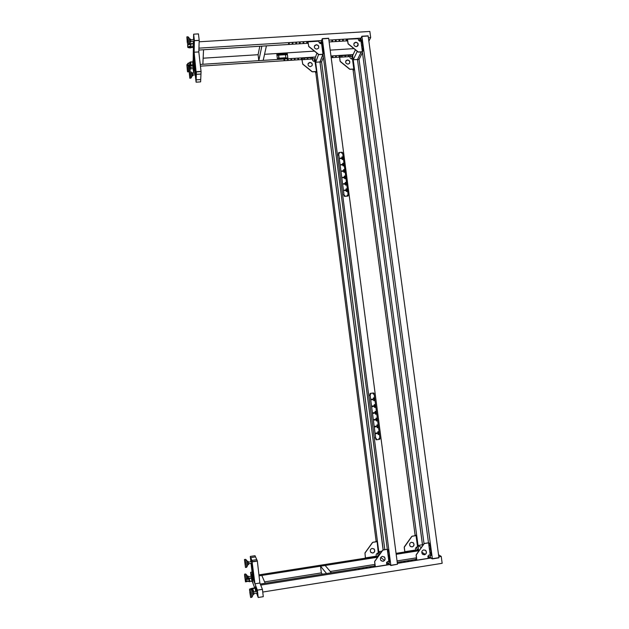 <?xml version="1.0" encoding="UTF-8"?>
<svg xmlns="http://www.w3.org/2000/svg" width="629" height="629" viewBox="0 0 629 629"><rect width="100%" height="100%" fill="white"/><g stroke="black" fill="none" stroke-linecap="round" stroke-linejoin="round"><path stroke-width="0.94" d="M194.007 41.176L193.858 39.603M193.3 60.643L193.26 60.007L193.3 60.643M194.062 48.795L194.015 48.126L194.062 48.795M194.117 45.996L194.07 45.319L194.117 45.996M193.473 68.592L193.331 67.154M193.74 64.512L193.701 63.875L193.74 64.512M193.693 67.028L193.646 66.399L193.693 67.028M193.653 41.931L193.606 41.247L193.653 41.931M193.543 39.627L193.646 34.257L194.377 40.688L199.196 40.405L198.457 33.887L193.646 34.178L194.385 40.61L199.196 40.319M193.166 68.616L193.708 73.334L193.174 68.616L193.708 73.271L195.069 73.176L193.708 73.271L194.377 40.688L199.196 40.405L198.803 51.924L201.044 71.399L196.374 71.714L201.068 71.58L196.39 71.887L196.319 74.348L200.958 74.041L201.068 71.58M193.04 67.169L193.095 64.158M193.166 60.408L193.433 45.846M193.504 41.844L193.512 41.207M193.708 73.334L195.076 73.247M193.646 34.178L194.385 40.61M266.429 45.854L263.197 60.376L258.81 60.659L261.853 46.137L266.429 45.854M259.808 46.263L258.079 54.707L258.81 60.659M194.141 52.215L196.303 74.175L194.141 52.215L198.803 51.924L198.866 50.045L203.544 49.754L202.86 64.276L200.242 64.441L315.506 56.995M195.477 73.294L195.611 68.129L196.319 74.348L196.39 71.887M195.973 74.875L195.8 73.192M196.319 74.348L200.958 74.041L200.627 81.88L196.099 82.187L196.162 79.844L200.722 79.537L196.162 79.844L196.319 74.348M195.588 74.812L193.968 60.628L193.913 63.104L196.099 82.187M194.746 60.573L193.968 60.628M191.586 72.799L192.513 72.736L192.788 74.859L192.82 75.755L191.876 75.818M191.656 73.412L192.631 73.349M191.814 74.922L192.788 74.859M191.869 76.62L191.428 71.989M190.917 78.177L190.178 70.59M189.07 70.66L189.809 78.248L189.07 70.66M189.761 77.729L189.117 71.187L189.761 77.729M189.683 75.645L189.447 73.263M189.235 71.651L189.785 77.257M190.233 66.816L189.305 66.878L190.233 66.816L190.39 68.089L190.477 69.347L189.549 69.41M189.447 68.152L190.39 68.089M189.557 70.362L189.18 66.037M187.426 71.226L186.852 64.661L187.426 71.226M187.049 65.715L187.544 71.384L187.049 65.715M187.45 69.371L187.238 67.161M187.033 65.62L187.552 70.928M188.621 71.816L188.157 65.754M189.486 39.061L190.453 38.998L190.744 41.365L190.76 42.182L189.785 42.245M189.73 41.42L194.047 41.176M189.573 39.831L193.905 39.603M189.769 43.079L189.313 38.227L188.071 36.82M188.755 44.651L188.008 36.757M187.269 42.528L186.852 36.859L187.269 42.528M187.238 39.289L187.599 44.179L187.238 39.289M187.513 42.057L187.269 39.517M187.041 37.811L187.607 43.763M193.331 41.891L193.339 44.101M193.701 47.537L193.677 47.128L193.701 47.537M193.37 42.615L193.347 42.198L193.37 42.615M193.732 45.768L193.708 45.359L193.732 45.768M193.488 45.838L193.763 48.048L193.756 45.492L194.086 46.121M193.653 42.135L194.039 45.477M193.803 46.137L193.763 48.016M193.37 42.151L193.756 45.492M193.213 44.109L193.37 45.846M190.658 43.527L192.906 43.393L193.189 47.442L189.439 47.317M189.785 44.211L190.398 43.543L191.2 44.47L190.32 46.766L193.229 46.585L190.052 46.79L189.431 47.379M189.887 44.203L190.39 43.692L191.122 44.533L190.32 46.617L189.415 47.246M190.532 46.491L189.667 46.947M188.739 46.837L189.439 47.151M193.001 60.447L193.017 62.507M193.307 60.683L193.661 66.163M193.158 64.15L193.677 66.163M193.716 64.465L193.669 63.867M193.441 64.488L193.41 66.179M193.04 60.706L193.402 63.883M192.883 62.515L193.268 64.142M190.445 61.98L192.6 61.839L192.906 64.858L189.887 65.046L189.298 65.589L192.867 65.62L192.702 64.889M189.73 62.609L190.202 62.129L190.901 62.947L189.313 65.518M189.628 62.617L190.21 61.996L190.98 62.892L190.147 65.031L192.891 64.858M190.367 64.763L189.989 64.669C187.922 65.196 187.914 65.613 189.982 65.896L190.799 65.754M189.934 64.669L189.526 65.188M188.653 65.07L189.329 65.345M278.671 55.124L285.464 54.692L285.841 57.734L279.048 58.175L278.671 55.124L278.553 58.528M319.98 61.956L315.656 62.24L318.581 54.503M315.656 62.24L315.113 58.041L316.93 53.166M320.46 43.653L322.315 38.652L328.652 38.267L322.339 38.833L328.668 38.44L397.481 564.244L390.853 565.502L386.709 562.208M390.853 565.502L397.481 564.244L390.829 565.298L389.233 564.032L390.829 565.298L322.339 38.833L321.34 41.514L321.608 43.543L321.317 41.341L322.315 38.652M323.196 51.271L323.164 51.861L323.196 51.271M322.732 47.725L322.708 48.323L322.732 47.725M322.276 44.195L322.245 44.793L322.276 44.195M307.439 43.11L307.982 41.844L308.745 46.342L318.612 54.346M307.424 43.016L308.131 43.582M308.745 46.342L307.927 42.001L307.471 43.37M322.245 42.088L323.904 52.781L322.921 54.393L319.029 54.644M323.904 52.781L323.919 51.9M322.693 42.426L322.174 42.049L321.592 43.582L320.42 43.653L319.1 42.583L318.919 41.168L307.982 41.844M322.323 42.45L323.558 51.924M323.542 52.805L322.976 54.243L319.084 54.495M318.817 40.971L307.935 41.64L318.919 41.168M314.382 46.153L316.222 44.863C318.093 45.068 318.911 46.066 318.683 47.851M316.851 49.117C314.657 48.74 313.926 47.568 314.657 45.595L316.277 44.706C318.494 45.099 319.218 46.287 318.447 48.268L316.851 49.117M308.69 46.491L318.557 54.495M315.428 71.659L315.687 72.94L316.552 71.557L314.948 61.312L313.832 61.383L312.582 60.368L312.865 57.734L312.298 57.239L312.849 57.687M302.415 58.458L303.107 58.175L302.415 58.458L301.999 59.7L312.409 59.024L301.999 59.7L302.722 63.985L312.11 71.58M302.722 63.985L301.951 59.841L302.376 58.12M303.933 59.087L304.381 58.874L303.933 59.087M307.384 58.859L307.825 58.654L307.384 58.859M310.828 58.639L311.269 58.426L310.828 58.639M315.703 72.901L316.206 71.612L312.503 71.855M314.948 61.312L316.544 71.533L315.247 61.398M312.298 57.239L303.06 57.837M312.346 57.577L303.107 58.175M308.092 63.788L309.845 62.546C311.622 62.735 312.401 63.686 312.181 65.385M310.435 66.603C308.344 66.257 307.652 65.133 308.352 63.254L309.893 62.405C312 62.766 312.684 63.899 311.953 65.786L310.435 66.603M302.675 64.119L312.055 71.714M316.261 71.478L312.558 71.722M314.343 61.351L315.137 58.206L314.241 60.612L315.137 58.206L379.193 555.045L378.752 551.649L380.608 553.08M359.521 41.184L360.307 38.188L359.403 40.091L358.506 40.146L358.318 38.739L347.444 39.179L346.854 40.987L347.68 41.129M307.455 43.307L198.866 50.045L198.929 48.142L321.6 40.578M328.896 40.122L360.967 38.149L361.887 36.23L368.13 35.845L438.956 557.844L432.398 558.89L428.994 557.278L430.338 558.135L397.371 563.372M319.1 42.591L320.892 42.473M329.132 41.962L346.838 40.869M346.925 39.941L346.115 40.028L346.925 39.941M343.363 40.162L342.553 40.248L343.363 40.162M339.794 40.382L338.984 40.468L339.794 40.382M336.216 40.602L335.406 40.688L336.216 40.602M332.639 40.822L331.829 40.909L332.639 40.822M307.463 42.379L306.645 42.465L307.463 42.379M303.846 42.607L303.029 42.686L303.846 42.607M300.222 42.827L299.404 42.914L300.222 42.827M296.597 43.055L295.779 43.134L296.597 43.055M292.965 43.275L292.147 43.362L292.965 43.275M289.332 43.503L288.514 43.582L289.332 43.503M358.2 38.542L347.483 39.202L358.318 38.739M358.121 44.132L357.005 46.475M355.401 49.833L352.319 56.303L349.991 56.453M360.063 40.052L360.967 38.149M351.619 58.914L352.319 56.295M416.697 547.081L416.941 548.928L418.639 550.005L352.672 55.777L353.207 59.779L357.469 59.496M357.28 51.358L353.207 59.779M432.398 558.89L438.924 557.648L432.375 558.694L430.472 557.483L430.11 554.809L430.472 557.483L432.375 558.694L361.911 36.403L368.154 36.018L361.911 36.403L360.629 39.084L360.904 41.129L360.629 39.084L361.887 36.23M276.964 55.344L278.647 55.234M285.472 54.802L287.39 54.676M200.439 66.155L301.936 59.566M312.456 58.89L314.862 58.733M331.192 57.671L339.581 57.129M277.365 58.607L287.823 57.931L287.296 53.701L276.839 54.369L277.365 58.607M353.144 54.566L352.507 54.605L351.682 56.343L352.507 54.605L330.972 55.997M203.151 58.198L258.079 54.707M264.557 54.298L314.414 51.13M330.201 50.123L353.915 48.622M287.799 57.931L287.296 53.701M287.272 53.772L276.846 54.44M312.621 58.442L313.045 57.396M312.534 58.662L312.802 57.341M339.283 56.461L339.739 56.24L339.283 56.461M339.015 56.264L339.66 56.17M335.87 56.681L336.326 56.461L335.87 56.681M335.611 56.484L336.248 56.39M332.458 56.901L332.914 56.681L332.458 56.901M332.198 56.704L332.835 56.61M301.566 58.898L302.006 58.694L301.566 58.898M301.283 58.701L301.928 58.615M298.107 59.126L298.547 58.914L298.107 59.126M297.824 58.929L298.468 58.843M294.647 59.346L295.087 59.142L294.647 59.346M294.364 59.15L295.009 59.063M291.188 59.574L291.628 59.362L291.188 59.574M290.897 59.378L291.549 59.291M287.72 59.794L288.161 59.59L287.72 59.794M287.429 59.598L288.074 59.511M284.245 60.022L284.685 59.818L284.245 60.022M283.954 59.826L284.607 59.739M287.304 53.992L286.816 53.803M286.706 53.866L287.28 53.827M283.868 53.992L283.341 54.023M283.231 54.086L283.891 54M350.031 55.14L340.871 55.391L339.66 57.255L349.921 56.594L350.518 55.289L350.031 55.14L340.91 55.729M349.983 54.802L350.495 55.234M340.203 56.012L339.597 57.396L340.1 61.241L349.693 69.056M340.163 55.674L340.871 55.391M368.853 41.184L370.678 37.551L369.852 31.45L199.149 41.789M352.767 69.151L353.317 70.362M341.626 56.641L342.082 56.429L341.626 56.641M345.022 56.421L345.478 56.209L345.022 56.421M348.419 56.201L348.883 55.981L348.419 56.201M353.081 70.377L353.726 69.088L350.07 69.332M353.419 70.354L354.072 69.033L350.141 69.198M353.789 68.954L352.444 58.859L354.056 69.001M352.444 58.859L351.344 58.937L350.101 57.923L349.921 56.594M345.753 61.139L347.397 60.085C349.252 60.321 350.007 61.32 349.653 63.081M348.018 64.119C345.832 63.686 345.187 62.523 346.084 60.612L347.46 59.944C349.661 60.384 350.298 61.563 349.378 63.474L348.018 64.119M340.328 61.642L349.63 69.19M340.163 61.107L339.66 57.255L349.921 56.586M368.382 37.693L370.678 37.551M289.261 43.393L288.562 43.487M292.894 43.165L292.202 43.259M296.526 42.945L295.834 43.039M300.151 42.717L299.459 42.811M303.776 42.497L303.084 42.591M307.384 42.269L306.7 42.363M332.568 40.712L331.884 40.814M336.145 40.484L335.461 40.594M339.723 40.264L339.039 40.374M343.292 40.044L342.608 40.154M346.854 39.824L346.17 39.934M362.729 48.748L362.681 49.345L362.729 48.748M362.257 45.241L362.21 45.831L362.257 45.241M361.785 41.726L361.738 42.324L361.785 41.726M348.317 43.865L358.09 51.814M361.801 39.635L363.468 50.249L362.32 51.861L358.483 52.113M363.468 50.249L363.515 49.377M362.249 39.973L361.714 39.596L360.967 41.129L359.812 41.2L358.506 40.138M361.895 39.989L363.161 49.4M363.114 50.273L362.39 51.72L358.561 51.963M346.862 40.924L347.467 39.556L348.01 43.59M353.938 43.495L355.668 42.402C357.61 42.654 358.404 43.7 358.035 45.547M356.321 46.625C354.033 46.169 353.356 44.942 354.284 42.945L355.739 42.245C358.043 42.717 358.711 43.951 357.752 45.956L356.321 46.625M348.246 44.014L358.019 51.955M348.073 43.44L347.538 39.407M342.294 157.793L341.94 157.281M342.561 157.494L342.451 156.865L341.901 156.904L341.885 157.832L342.373 157.785M342.2 157.258L342.451 156.865M342.994 171.347L342.514 171.19M342.546 171.434L343.261 171.025L342.821 170.781L341.689 171.237M341.759 171.23L342.711 171.19M342.679 170.954L342.011 170.852M344.181 172.283L344.48 171.332L343.662 171.403L343.914 172.307L344.464 172.26L344.401 171.615M344.244 171.851L343.819 171.741M343.961 170.545L343.599 170.011M344.228 170.247L344.118 169.61L343.568 169.657L343.552 170.585L344.024 170.545M342.16 164.963L341.673 164.822M341.728 165.042L342.428 164.641L341.979 164.397L340.855 164.861M340.926 164.853L341.877 164.806M341.846 164.57L341.177 164.468M343.348 165.899L343.646 164.955L342.821 165.018L343.08 165.922L343.631 165.875L343.568 165.238M343.41 165.474L342.986 165.372M343.127 164.169L342.774 163.642M343.395 163.87L343.285 163.233L342.734 163.281L342.719 164.2L343.198 164.161M341.327 158.587L340.839 158.469M340.902 158.657L341.594 158.264L341.146 158.028L340.03 158.492M340.1 158.492L341.044 158.437M341.012 158.194L340.344 158.091M342.514 159.522L342.813 158.579L341.995 158.65L342.247 159.546L342.797 159.499L342.734 158.862M342.585 159.106L342.16 159.003M342.569 158.972L342.813 158.579M345.628 183.338L345.274 182.78M345.895 183.039L345.793 182.402L345.242 182.449L345.219 183.377L345.683 183.338M343.835 177.74L343.355 177.567M343.371 177.834L344.094 177.417L343.67 177.166L342.522 177.622M342.593 177.614L343.544 177.59M343.513 177.347L342.844 177.252M345.014 178.675L345.321 177.724L344.495 177.795L344.747 178.699L345.297 178.652L345.242 178.007M345.085 178.235L344.653 178.125M344.794 176.938L344.433 176.395M345.062 176.639L344.951 176.002L344.401 176.049L344.385 176.977L344.857 176.938M345.848 185.083L346.154 184.132L345.329 184.203L345.588 185.107L346.139 185.06L346.076 184.415M345.919 184.635L345.486 184.517M344.668 184.148L344.197 183.959M344.197 184.242L344.928 183.817L344.511 183.566L343.355 184.014M343.426 184.006L344.377 183.99M344.346 183.747L343.678 183.652M346.469 189.754L346.107 189.18M346.626 188.81L346.076 188.857L346.06 189.793L346.886 189.714L346.626 188.81L346.367 189.156M346.689 191.499L346.996 190.54L346.17 190.611L346.422 191.523L346.972 191.468L346.917 190.823M346.752 191.035L346.327 190.917M345.51 190.556L345.038 190.351M345.022 190.666L345.769 190.233L345.36 189.974L344.189 190.414M344.26 190.414L345.211 190.406M345.179 190.162L344.511 190.068M344.165 195.949L344.684 196.366L347.813 196.083L348.207 195.58L342.601 152.666L342.082 152.249L338.968 152.509L338.575 153.004L344.165 195.949L343.914 194.337L343.599 194.762M348.104 195.933L344.653 196.405L344.134 195.989M338.449 155.19L338.614 152.745M347.751 195.249L347.2 195.305L347.751 195.249M347.68 195.47L347.232 195.124M344.81 195.517L344.26 195.564L344.81 195.517M344.739 195.737L344.291 195.391M339.306 153.311L338.756 153.35L339.306 153.311M339.251 153.507L338.779 153.209M342.231 153.067L341.689 153.114L342.231 153.067M342.176 153.264L341.704 152.965M378.43 433.53L378.147 434.458M378.658 433.798L378.729 434.474L378.163 434.553L377.895 433.601L378.344 433.743M375.277 419.401L374.507 420.101L374.058 419.574L375.599 419.441L375.222 419.936M374.625 419.378L375.112 419.598M375.104 419.975L374.57 420.141M376.504 418.765L376 419.103M376.284 418.143L376.857 419.056L376.008 419.166L376.024 418.183L376.59 418.104L376.7 418.78M376.661 419.968L376.378 420.919M376.889 420.227L376.952 420.911L376.394 420.982L376.126 420.038L376.968 419.928L376.574 420.203M376.488 426.218L375.018 426.934L374.939 426.352L376.488 426.218L376.103 426.714M375.521 426.155L376 426.376M375.993 426.745L375.442 426.91M377.392 425.534L376.881 425.864M377.172 424.921L377.738 425.833L376.897 425.943L376.913 424.952L377.471 424.882L377.581 425.558M377.549 426.745L377.266 427.681M377.455 426.965L377.84 427.689L377.274 427.767L377.164 427.091M377.046 427.107L377.777 427.005M377.376 433.011L375.906 433.719L375.827 433.137L377.376 433.011L376.983 433.499M376.417 432.941L376.889 433.161M376.889 433.523L376.307 433.696M378.273 432.312L377.77 432.642M378.053 431.706L378.627 432.618L377.777 432.728L377.793 431.738L378.359 431.667L378.469 432.343M374.892 406.444L374.617 407.411M375.12 406.711L375.183 407.388L374.625 407.458L374.357 406.515L375.198 406.405L374.813 406.704M374.381 412.64L374.357 413.182M373.728 412.616L374.829 412.883L373.249 413.379L373.178 412.805L374.231 412.828M374.263 413.088L373.697 413.379M375.623 412.011L375.12 412.349M375.403 411.382L375.969 412.294L375.128 412.404L375.143 411.413L375.702 411.342L375.812 412.019M375.78 413.198L375.497 414.157M376.008 413.465L376.071 414.141L375.505 414.22L375.238 413.269L376.087 413.159L375.694 413.45M374.742 405.257L374.239 405.603M374.514 404.628L375.088 405.54L374.247 405.642L374.263 404.667L374.821 404.589L374.931 405.265M372.84 405.862L373.823 405.909L373.492 406.436M372.832 406.625L372.368 406.578M372.753 406.586L372.297 406.043L373.351 406.075M373.823 405.909L373.382 406.326M374.011 399.698L373.736 400.681M373.996 400.642L373.634 400.044M373.516 400.06L374.318 399.659L374.302 400.642M373.862 398.527L373.359 398.872M373.634 397.89L374.208 398.794L373.367 398.904L373.382 397.921L373.941 397.85L374.051 398.519M372.604 399.148L372.62 399.698L371.881 399.84L371.417 399.297L372.934 399.156L372.596 399.674M371.943 399.124L372.47 399.329M372.502 399.58L371.967 399.887M369.954 393.903L370.355 393.369L373.54 392.96L374.066 393.384L380.01 438.798L379.601 439.349L376.409 439.781L375.875 439.364L369.954 393.903L369.758 395.657M373.5 392.968L370.316 393.369L369.915 393.911M375.214 437.532L376.236 439.773M373.382 393.565L373.414 394.147M373.697 393.825L373.139 393.896L373.697 393.825M370.387 393.951L370.418 394.525M370.701 394.202L370.143 394.273L370.701 394.202M376.276 438.625L376.173 439.199M376.527 438.877L375.961 438.956L376.527 438.877M379.279 438.216L379.185 438.79M379.531 438.468L378.973 438.547L379.531 438.468M254.957 583.806L251.93 560.588L254.423 582.383L254.957 583.806L259.871 583.028L260.288 584.05L265.21 583.264L261.798 575.425L259.046 575.857L377.628 557.223M254.045 579.081L253.228 579.215L252.716 577.862L251.065 563.364M256.593 593.108L258.181 597.448L257.347 590.12L262.419 589.31L259.871 583.028L257.347 561.076L252.449 561.839L250.759 557.616L255.539 556.885L255.012 555.706L250.271 556.437L251.23 561.721L250.759 557.616L255.539 556.885L257.324 560.879L252.426 561.634L251.907 560.392L256.766 559.645L251.907 560.392L252.709 567.374L251.411 563.309L253.228 579.215M250.271 556.437L250.885 561.776M247.567 564.732L248.549 564.575L248.502 563.655L248.148 561.375L247.173 561.524M247.48 563.812L248.502 563.655M247.276 562.208L248.298 562.051M245.687 559.385L246.977 560.691L247.606 565.542L246.584 567.303M244.508 559.519L245.617 559.354L246.647 567.248M245.475 567.468L244.453 559.535L245.475 567.476L246.639 567.295M244.524 560.085L245.404 566.926L244.571 560.069M244.94 562.184L245.263 564.771M245.404 566.517L244.673 560.463M381.992 551.146L378.752 551.649M380.757 557.475L384.453 560.408M388.557 549.903L387.299 549.321L389.257 564.229L388.887 561.351L389.744 562.027L389.815 561.453L388.557 549.903L387.212 549.259L382.691 550.171L383.226 549.958L319.988 62.035L322.968 54.393M255.932 591.504L255.846 590.828M255.728 586.904L255.917 588.602L256.113 587.934M255.633 588.964L255.421 586.943L255.814 587.981M256.538 591.409L256.215 588.555M256.239 591.457L255.917 588.602M255.893 591.205L255.523 588.98M253.511 591.449L253.55 590.615L251.867 588.846M251.82 588.854L251.089 588.65L251.82 588.367L254.997 587.856L255.138 588.257M252.488 588.909L251.175 588.72M251.907 589.003L253.448 591.213M255.633 591.551L255.177 588.249L252.292 588.705M252.819 594.57L253.849 594.405L253.778 593.304L253.408 591.056L252.402 591.221M252.496 591.795L253.558 591.63M252.709 593.469L253.778 593.304M250.837 588.948L252.182 590.317L252.827 595.498M250.767 588.878L251.797 597.306M249.784 592.235L250.641 597.495L249.784 592.235M250.366 594.216L249.619 589.68L250.366 594.216M250.067 591.905L250.413 594.649M250.57 596.52L249.768 590.049M388.274 551.877L388.085 551.358L388.274 551.877M388.793 555.863L388.596 555.336L388.793 555.863M389.312 559.849L389.115 559.323L389.312 559.849M374.499 566.1L375.285 566.753L386.764 564.928M374.428 565.675L375.088 565.447M374.829 561.312L382.778 550.233M388.179 549.958L388.423 550.776M389.807 562.019L390.192 561.39L388.808 550.713M386.772 564.606L386.568 563.018L387.629 561.524L388.864 561.335L387.299 549.321L383.226 549.958M374.444 565.699L375.206 566.359L374.617 561.76M382.416 556.366C380.482 557.082 379.94 558.418 380.804 560.36L383.061 561.335C385.019 560.604 385.546 559.26 384.657 557.318L382.416 556.366M381.221 560.816L382.975 561.265C384.932 560.533 385.459 559.189 384.563 557.247L384.138 556.791M374.75 561.241L382.691 550.171M374.703 561.839L375.293 566.43M257.033 591.331L257.245 593.005M252.85 582.084L252.944 582.674L252.85 582.084M255.665 586.904L255.555 585.921L255.689 586.904M256.16 587.871L256.27 588.492L256.16 587.871M251.396 576.227L251.592 577.76M252.347 577.721L252.449 578.303L252.347 577.721M251.828 576.345L251.93 576.927L251.828 576.345M251.073 576.274L250.617 572.296L251.081 576.274L250.633 572.335L252.064 572.115L250.633 572.335L257.347 590.12L262.442 589.349L263.284 596.677L258.197 597.495L257.363 590.159L262.442 589.349M252.245 580.598L252.15 581.015M252.677 582.462L254.682 587.911M377.675 553.182L377.943 555.234L378.65 555.8M377.911 555.045L378.729 555.69L377.911 555.045M251.608 561.666L251.804 563.246M331.365 572.767L325.138 565.471L320.531 566.194L326.553 573.538L331.365 572.767M322.378 574.198L321.348 572.901L320.531 566.194M250.617 572.296L252.056 572.076M252.426 561.634L257.324 560.879M248.416 578.31L248.101 576.03L247.142 576.18M247.307 577.351L248.29 577.194M245.695 574.025L246.938 575.291L247.441 578.507M244.571 575.346L245.499 581.856L244.571 575.346M245.389 580.331L244.587 574.702L245.389 580.331M244.988 576.762L245.286 579.223M245.428 580.889L244.728 575.118M245.64 573.97L246.411 578.884M258.197 597.495L257.363 590.159M375.953 541.773L375.945 541.082L377.125 541.593L378.312 553.088L377.148 553.268L376.134 554.676L376.331 556.185L377.07 556.791L376.614 557.365L377.062 556.822M366.109 558.489L366.88 558.505L365.425 557.892L376.331 556.178L365.425 557.892L364.993 553.048L372.557 542.568M364.993 553.048L365.347 557.829L366.157 558.866M376.346 541.026L376.771 541.648L372.903 542.245M367.556 557.844L368.059 557.868L367.556 557.844M371.165 557.27L371.668 557.302L371.165 557.27M374.774 556.704L375.277 556.736L374.774 556.704M378.312 553.088L377.133 541.608L378.603 552.977M376.614 557.365L366.927 558.882M376.567 556.98L366.88 558.505M372.203 548.37C370.363 549.054 369.852 550.312 370.67 552.152L372.808 553.08C374.664 552.388 375.175 551.122 374.326 549.274L372.203 548.37M371.063 552.584L372.73 553.017C374.585 552.325 375.096 551.059 374.247 549.211L373.838 548.779M364.922 552.985L372.478 542.513M376.85 541.711L372.981 542.308M252.103 580.622L252.866 582.43L251.993 576.942M251.899 578.869L251.702 576.99L252.433 578.452M252.842 582.037L252.866 582.43M252.559 582.084L252.15 578.491M252.26 580.598L251.789 578.884M248.62 581.338L249.422 581.644L249.831 580.394L248.518 578.806L247.598 578.586L251.427 578.193L248.738 578.617M251.458 578.193L251.883 581.4L248.196 581.393M249.469 581.786L249.917 580.41L248.321 578.766M248.29 578.766L247.732 578.798M247.394 579.199L247.936 579.042M315.829 72.925L376.111 541.058M383.108 549.895L319.964 62.09L321.576 61.933L319.972 61.901L322.897 54.393M376.016 438.743L376.449 438.877L375.969 438.987M370.151 394.155L370.63 394.21L370.166 394.352M373.146 393.762L373.618 393.825L373.162 393.982M379.028 438.334L379.452 438.468L378.98 438.594M375.67 438.091L370.072 395.161M374.231 394.627L379.837 437.525L374.231 394.627M342.813 153.893L348.112 194.424L342.758 153.901M338.693 154.239L343.977 194.801M387.307 549.243L323.015 54.385M379.138 438.743L379.318 438.295M373.367 394.108L373.335 393.612M370.371 394.493L370.339 393.99M376.134 439.152L376.221 438.649M338.772 153.287L339.18 153.547M321.576 61.925L384.799 549.628L321.576 61.925L323.392 57.318L321.576 61.933M353.152 70.409L415.093 535.051M421.32 547.529L418.041 545.516L423.419 544.557L422.452 544.675L357.484 59.582L422.491 544.698L423.073 545.052M361.188 51.94L357.484 59.574L359.049 59.48L362.461 52.655L359.049 59.472L424.025 543.7L359.049 59.472L357.484 59.582M362.351 51.861L428.491 542.819M422.507 544.848L423.002 545.139M357.484 59.574L361.274 51.932M389.713 564.59L260.705 585.088L260.288 584.05L374.467 565.935M386.693 563.993L388.58 563.694M397.229 562.318L415.816 559.37M428.05 557.428L429.686 557.168L427.924 556.052M416.099 559.857L415.242 559.975L416.099 559.857M412.357 560.455L411.5 560.565L412.357 560.455M408.614 561.052L407.757 561.162L408.614 561.052M404.864 561.642L404.007 561.76L404.864 561.642M401.105 562.24L400.248 562.357L401.105 562.24M374.664 566.438L373.799 566.556L374.664 566.438M370.866 567.043L370.001 567.161L370.866 567.043M367.061 567.649L366.196 567.767L367.061 567.649M363.255 568.254L362.39 568.372L363.255 568.254M359.442 568.86L358.569 568.978L359.442 568.86M355.621 569.465L354.756 569.583L355.621 569.465M428.113 558.363L416.807 560.164L415.777 559.11L416.602 558.866M425.259 554.369L421.776 552.16M419.197 550.524L416.964 549.109L418.639 550.005L418.041 545.516M429.686 557.168L431.038 558.025M258.936 574.882L365.418 558.159M376.606 556.406L378.422 556.122M396.058 553.355L404.856 551.971M415.95 550.233L418.175 549.88M419.063 550.705L417.514 549.982L418.733 550.76L396.184 554.306M264.612 581.896L321.348 572.901M330.272 571.494L374.955 564.41M386.583 562.57L387.071 562.491M397.048 560.911L416.461 557.837M377.078 556.814L377.109 557.208M404.675 552.396L405.194 552.419L404.675 552.396M401.105 552.954L401.624 552.985L401.105 552.954M397.536 553.52L398.047 553.544L397.536 553.52M365.158 558.599L365.661 558.631L365.158 558.599M361.541 559.173L362.037 559.197L361.541 559.173M357.917 559.739L358.412 559.763L357.917 559.739M354.284 560.313L354.78 560.337L354.284 560.313M350.652 560.879L351.147 560.911L350.652 560.879M347.011 561.453L347.507 561.477L347.011 561.453M416.036 550.784L406.538 552.655L404.872 551.704L415.62 550.013L416.492 550.572L416.036 550.784L406.491 552.278M405.705 552.27L406.538 552.655M405.752 552.647L404.777 551.641L404.211 547.324L411.822 536.506M416.084 551.161L416.5 550.634M438.806 556.791L441.22 556.406L442.163 563.301L262.749 592.046M404.423 546.892L404.211 547.324M414.959 535.759L415.014 535.059M407.034 551.641L407.553 551.672L407.034 551.641M410.588 551.083L411.114 551.114L410.588 551.083M414.149 550.524L414.668 550.556L414.149 550.524M415.022 535.067L415.958 535.601L412.144 536.191M415.376 535.012L416.327 535.562L412.239 536.246M416.052 535.656L417.562 546.947L416.319 535.586M417.562 546.947L416.406 547.128L415.415 548.519L415.62 550.013L404.872 551.704L404.298 547.387M411.508 542.269C409.597 543.024 409.149 544.329 410.147 546.184L412.129 546.939C414.047 546.169 414.495 544.856 413.473 542.992L411.508 542.269M410.595 546.593L412.034 546.876C413.953 546.106 414.401 544.793 413.371 542.937L412.915 542.528M404.329 546.837L411.728 536.451M438.539 554.794L441.22 556.406M429.686 545.398L429.465 544.887L429.686 545.398M430.22 549.345L430 548.834L430.22 549.345M430.755 553.3L430.527 552.781L430.755 553.3M416.343 554.762L424.119 543.786M431.698 554.817L431.29 555.454L431.698 554.817L429.992 543.432L428.459 542.819L424.449 543.448M429.992 543.432L430.275 544.234M431.667 555.391L428.962 554.99L427.917 556.461L428.129 558.041M431.329 554.88L429.898 544.289M429.615 543.487L428.569 542.882L424.551 543.511M415.8 559.142L416.72 559.763L416.115 555.21M423.797 549.864C421.784 550.666 421.312 552.042 422.374 554.007L424.457 554.794C426.478 553.976 426.942 552.592 425.857 550.627L423.797 549.864M422.837 554.432L424.347 554.723C426.368 553.913 426.839 552.521 425.754 550.564L425.267 550.139M416.241 554.692L424.009 543.723M416.217 555.281L416.823 559.834M193.237 46.263L192.993 43.715M190.642 46.381L188.708 46.868L189.423 47.324M190.658 46.357L190.162 46.357C187.977 46.955 187.969 47.411 190.147 47.741L191.067 47.576M190.768 46.208L190.162 46.208C187.489 46.931 187.489 47.497 190.147 47.89L191.648 47.537M190.949 45.831L187.772 46.971L188.197 47.45M191.106 44.431L188.834 44.565M191.082 44.297L189.942 44.219M189.934 44.227L188.952 44.384M188.519 44.667L187.607 45.532L188.142 44.69M192.694 62.161L192.914 64.535L192.678 62.145M190.477 64.645L188.614 65.109L189.29 65.51M190.579 64.504L189.989 64.512C187.458 65.18 187.458 65.691 189.982 66.029L191.373 65.715M190.752 64.158L187.725 65.204L188.11 65.62M190.886 62.814L187.568 63.836L189.777 62.609L187.851 63.348M190.854 62.68L189.785 62.625L190.846 62.656M322.976 54.243L321.592 43.582L322.976 54.243M362.39 51.72L360.967 41.129L362.39 51.72M255.288 588.587L255.689 590.167L255.288 588.595M250.932 589.051L251.466 589.294M252.756 589.082L251.191 589.31L252.748 589.074M250.161 589.011L251.113 588.595M252.834 589.161L251.286 589.404M249.752 589.074L251.93 588.343M253.086 589.483L251.624 589.75M249.674 591.213L249.54 589.224M248.935 578.814L248.392 578.884M249.76 581.212L248.675 581.385M247.048 579.183L247.952 579.175M247 579.175L248.502 579.112C246.513 579.27 246.214 579.081 247.606 578.562M249.249 579.05L248.534 579.191C245.876 579.348 245.687 579.089 247.952 578.397M249.485 579.356L246.065 579.403C245.797 579.081 246.442 578.743 247.991 578.389M249.831 580.858L246.238 580.944L246.065 579.411M246.238 580.944C246.081 581.385 246.922 581.503 248.777 581.314L246.56 581.149M428.569 542.882L430.173 554.794L428.569 542.882M195.981 74.78L192.788 74.993M191.892 76.581L190.941 78.082M190.933 78.13L189.832 78.2M193.37 67.154L190.296 67.35M193.504 68.592L190.438 68.797M187.654 64.614L186.892 64.661M189.046 71.179L188.669 71.769M188.661 71.808L187.599 71.879M188 36.789L186.907 36.852M189.801 43.031L188.81 44.604M188.802 44.651L187.654 44.722M193.009 43.731L193.237 46.247M187.607 45.532L187.764 46.963C187.426 47.434 188.22 47.749 190.147 47.914L191.743 47.529M189.942 44.203L191.074 44.266M188.967 44.352L189.934 44.203M189.989 64.669L190.461 64.669M187.725 65.204L189.974 66.045L191.452 65.707M187.568 63.836L187.725 65.196M352.72 58.945L354.072 69.033M340.21 158.398L340.454 158.005M340.894 158.422L341.146 158.028M249.65 589.09L252.064 588.327M252.858 595.443L251.867 597.243M251.859 597.298L250.641 597.495M250.759 588.917L249.603 589.098M251.631 577.752L248.408 578.263M251.435 576.219L248.219 576.722M246.623 581.683L245.499 581.856M245.632 574.002L244.563 574.167M251.647 561.658L248.313 562.169M251.844 563.246L248.502 563.757M257.292 592.998L253.794 593.556M257.08 591.323L253.589 591.881M417.829 546.845L416.327 535.562M415.832 559.503L415.777 559.11"/></g></svg>
